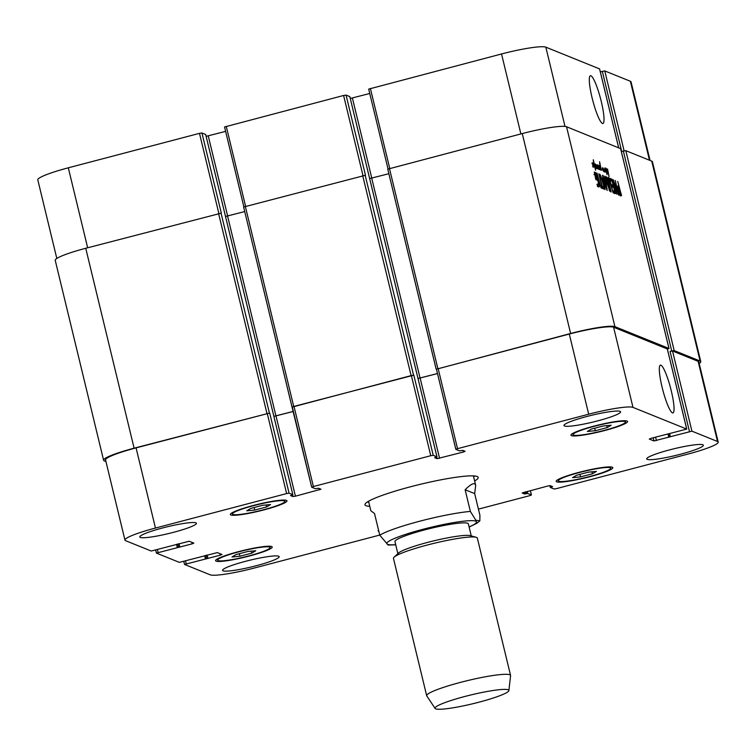 <?xml version="1.0" encoding="UTF-8"?>
<svg xmlns="http://www.w3.org/2000/svg" width="756" height="756" viewBox="0 0 756 756"><rect width="100%" height="100%" fill="white"/><g stroke="black" fill="none" stroke-linecap="round" stroke-linejoin="round"><path stroke-width="1.13" d="M605.424 168.569L604.923 168.824L605.017 167.898L605.32 168.597M604.705 170.988L604.715 168.39M605.471 168.739L605.991 169.42L606.028 168.219L606.407 169.108L607.03 174.721L605.783 169.136L605.66 171.943L605.386 168.758M604.838 168.352L605.48 171.914L605.178 170.875L604.961 172.16L604.668 170.988M605.698 170.478L605.764 171.82L605.499 170.563M605.499 169.146L605.603 169.788L605.48 169.146M606.199 170.194L606.766 172.16L606.189 168.758L606.076 170.223M603.203 169.032L604.044 171.744L603.146 168.059L603.43 171.196L602.485 168.153L602.466 170.119M602.608 170.081L602.296 167.889M602.513 167.832L603.014 169.92M603.156 169.883L603.08 169.051M592.855 165.895L592.95 166.651L592.713 165.923M592.6 163.4L593.063 167.237L592.676 163.967L592.298 163.154L592.033 163.712L592.203 162.729L592.496 163.428M593.602 166.707L592.817 164.175M593.11 163.419L593.573 166.641M599.763 167.369L600.377 169.694L599.735 167.029L599.81 169.363L598.846 165.668M599.659 168.626L599.612 167.388M598.95 165.64L599.65 168.588M598.109 165.933L598.799 169.155L597.987 165.479L598.223 169.032L597.344 166.254L597.892 164.931L598.1 165.895M596.985 164.865L596.994 165.97M597.344 166.254L597.59 168.219L596.994 166.112M597.164 166.065L597.193 168.673L596.456 165.555L596.484 168.465L595.473 164.014L596.389 167.813L596.286 164.912L597.06 167.889L596.966 164.978M597.703 168.191L597.769 168.853L597.58 168.191M599.083 167.804L599.139 169.146L598.875 167.86M598.601 165.432L599.319 169.713L598.497 165.659M595.454 167.359L594.934 167.492L594.216 163.598L595.454 167.359L594.963 167.775M595.454 167.643L595.596 170.213L594.934 167.482M594.868 167.256L593.781 164.175L594.103 167.01L593.271 159.743L595.038 167.284M607.314 169.533L609.062 176.592L607.758 170.072L607.55 169.372L607.011 169.609M607.55 169.372L606.983 169.514M607.559 169.032L607.04 169.164M606.936 169.306L606.681 170.251L606.822 169.335M606.983 169.769L607.644 173.133L606.936 169.779M594.83 164.506L595.189 165.016L595.274 163.995L595.558 164.846L595.964 168.352L595.473 164.846L595.671 167.945L594.764 164.524M600.481 166.698L600.444 168.957L600.954 169.835L601.067 168.834L601.285 169.618L601.133 170.45L600.198 168.39L599.593 161.765L601.048 169.032L600.188 166.774M597.212 185.059L598.279 184.785L598.308 182.328L595.898 174.608L595.17 174.315L595.17 174.863L596.89 180.032L595.841 179.607L594.339 172.009L596.475 173.908L598.733 181.941L599.413 186.411L598.95 187.025L597.552 186.467L597.023 184.275L598.421 184.785L597.183 185.107M597.873 184.029L598.176 186.732L599.413 186.411L598.95 187.025M593.914 174.645L594.594 174.466M600.689 185.759L601.795 186.203L598.79 173.804L602.324 186.411L603.42 186.855L603.949 189.047L601.218 187.942L600.689 185.759M606.492 187.497L604.838 176.101L608.92 188.528L606.104 176.753L606.633 176.97L609.941 191.381L605.509 178.87L607.144 190.484L603.127 175.553L606.038 187.611M617.888 189.51L617.406 186.619L617.661 186.08L618.984 186.619L617.737 181.449L621.555 195.634L619.74 195.313L617.888 189.51M617.406 186.619L617.491 186.127M613.173 185.343L612.171 181.345L610.442 180.476L609.912 178.293L612.171 179.616L615.261 193.612L613.456 192.884L612.927 190.692L614.448 191.306L614.458 190.635L613.702 187.535L612.039 186.855L611.51 184.672L613.173 185.343L611.727 185.589M613.144 191.608L614.543 191.155M614.108 183.236L616.688 194.188L613.107 181.289L613.324 179.73L617.463 191.372L615.337 180.486L618.474 195.057L614.108 183.236M603.005 175.505L605.046 189.633L599.962 174.277L601.7 178.303L603.052 178.851L602.447 175.279L603.005 175.505L602.504 175.638M601.02 187.866L596.966 173.067L601.02 187.866M610.026 182.139L609.138 179.956L608.58 179.73L608.486 180.391L611.169 191.958L610.64 191.74L607.937 180.4L607.711 177.877L608.297 177.49L610.29 181.355L613.078 192.733L610.026 182.139M608.826 179.682L607.843 179.919M436.448 369.193L570.619 333.481A38.84 4.602 -13.6 0 1 614.921 326.658L668.956 348.459L667.397 349.14M620.61 148.639L566.556 126.753A38.84 4.602 166.4 0 0 522.264 133.576L387.752 169.146L436.136 368.994M595.123 174.513L594.632 174.636M599.111 183.708L598.544 183.85M598.733 181.941L598.261 182.064M597.457 176.838L596.985 176.961M596.475 173.908L595.293 174.362M596.021 173.011L594.783 173.332L595.237 174.23M595.539 172.491L594.301 172.822L594.783 173.332M596.389 177.972L595.501 178.199M601.795 186.203L600.859 186.448M603.42 186.855L602.182 187.186L602.494 188.452M602.324 186.411L601.086 186.741L602.182 187.186M606.539 187.564L606.066 187.696M607.191 188.811L606.407 189.019M609.733 189.803L608.967 190.002M605.452 177.32L604.828 177.48M605.244 176.753L604.734 176.885M618.417 188.357L619.258 192.789L620.6 193.791L619.391 194.103L620.61 193.791L619.514 188.802L617.68 188.556M619.107 194.008L620.6 193.791M619.674 193.423L618.966 193.602L619.636 193.385M619.533 193.3L618.918 193.46M619.258 192.789L618.758 192.922M618.956 191.826L618.484 191.948M618.446 189.737L617.973 189.86M618.285 188.792L617.765 188.934M618.342 188.376L617.68 188.546M621.555 195.634L620.78 195.842M621.451 194.878L620.213 195.199L620.317 195.955M621.366 194.472L620.213 195.199M618.2 186.817L618.588 188.424M619.929 193.971L620.128 194.802M618.984 186.619L617.416 186.808M615.46 193.177L614.694 193.375M615.186 191.703L613.957 192.024L614.222 193.498M612.388 185.551L612.776 187.157M613.825 191.495L613.957 192.024M612.464 180.486L611.254 180.807M612.171 179.616L610.942 179.947L611.226 180.816M611.925 179.163L610.697 179.484L610.942 179.947M611.831 179.068L610.697 179.484M614.052 183.103L613.57 183.226M618.427 193.243L617.652 193.441M617.463 191.372L616.981 191.504M617.425 191.296L616.953 191.419M613.777 180.807L613.04 180.996M613.324 179.73L612.842 179.852M604.327 186.826L603.392 180.75L602.305 180.315L603.921 186.94M602.305 179.04L602.532 180.41M605.112 188.178L604.384 188.367M603.052 178.851L601.445 179.021M609.648 179.446L608.788 179.673M609.194 178.473L607.956 178.794L608.41 179.767M607.588 178.236L607.956 178.794M608.826 177.906L607.682 178.208M608.297 177.49L607.786 177.622M608.486 180.391L607.956 180.533M367.255 502.041A58.25 6.898 166.4 0 0 368.758 502.145M473.606 476.781A58.25 6.898 166.4 0 0 474.891 475.996M369.76 506.312A58.25 6.898 -13.6 0 1 365.98 505.707A58.25 6.898 -13.6 0 1 364.959 504.8A58.25 6.898 -13.6 0 1 419.949 484.398A58.25 6.898 -13.6 0 1 478.198 477.405A58.25 6.898 -13.6 0 1 474.617 480.948M592.071 97.751A24.693 4.007 -104.7 0 1 590.389 75.723A24.693 4.007 -104.7 0 1 600.538 98.582A24.693 4.007 -104.7 0 1 602.938 123.483A24.693 4.007 -104.7 0 1 592.071 97.751M662.086 387.185A24.693 4.007 -104.7 0 1 660.413 365.157A24.693 4.007 -104.7 0 1 670.563 388.026A24.693 4.007 -104.7 0 1 672.963 412.918A24.693 4.007 -104.7 0 1 662.086 387.185M474.664 493.611L479.909 515.271L479.833 520.884L475.845 520.251L470.364 511.415L465.129 489.765L474.664 493.611L475.685 485.361C474.777 482.167 471.262 483.632 465.129 489.765M368.541 501.247L370.827 510.725L374.532 513.57L379.767 535.229L388.178 545.057L395.728 544.83M471.262 535.909L468.351 523.861A37.753 4.47 166.4 0 0 430.599 528.397A37.753 4.47 166.4 0 0 394.953 541.617L397.864 553.666M508.873 690.597L510.583 675.675A43.149 5.112 166.4 0 0 510.574 675.448L477.338 538.092A43.149 5.112 166.4 0 0 476.185 537.289L470.364 535.654A37.753 4.47 166.4 0 0 433.623 540.89A37.753 4.47 166.4 0 0 398.544 553.023L394.112 557.144A43.149 5.112 166.4 0 0 393.46 558.391L426.686 695.737A43.149 5.112 166.4 0 0 426.781 695.945L435.125 708.438A37.97 4.498 166.4 0 0 435.711 708.845A37.97 4.498 166.4 0 0 475.231 703.146A37.97 4.498 166.4 0 0 508.873 690.597A37.97 4.498 166.4 0 0 470.893 694.953A37.97 4.498 166.4 0 0 435.125 708.438M476.185 537.289A43.149 5.112 166.4 0 0 434.199 543.28A43.149 5.112 166.4 0 0 394.112 557.144M510.574 675.448A43.149 5.112 166.4 0 0 467.425 680.627A43.149 5.112 166.4 0 0 426.686 695.737M205.689 134.521L201.937 132.971L199.48 133.349L68.314 167.813A38.84 4.602 166.4 0 0 37.8 179.862L56.813 258.457M478.425 509.138L529.758 495.652L531.449 494.982L527.679 493.441L524.598 493.98L522.15 492.969L547.731 486.023L550.188 485.645L552.598 486.618L550.311 487.469L554.063 488.99L556.52 488.612L687.686 454.148A38.84 4.602 166.4 0 0 718.2 442.099A38.84 4.602 166.4 0 0 717.52 441.495L691.929 431.166L653.959 440.956L649.3 439.075L650.963 438.367L686.741 429.096L632.989 407.389A38.84 4.602 166.4 0 0 588.688 414.203L457.531 448.677L455.83 449.338L459.61 450.888L462.691 450.34L465.101 451.313L463.437 452.022L437.091 458.675L434.662 457.682L436.959 456.832L433.226 455.329L430.759 455.707L313.39 486.543L311.699 487.214L315.469 488.754L318.55 488.215L320.998 489.227L295.416 496.172L292.959 496.55L290.55 495.577L292.846 494.726L205.67 134.474L292.827 494.707L289.085 493.205L286.628 493.583L155.462 528.047A38.84 4.602 166.4 0 0 124.948 540.096A38.84 4.602 166.4 0 0 125.638 540.701L151.228 551.029L189.189 541.239L193.848 543.12L192.194 543.829L156.407 553.099L179.352 562.379L217.312 552.589L221.971 554.469L220.317 555.169L184.53 564.448L210.168 574.815A38.84 4.602 166.4 0 0 254.46 567.992L379.729 535.068M225.609 131.374L206.142 136.335M436.977 456.851L349.83 96.617L346.068 95.095L343.611 95.473L224.551 126.98L243.895 206.823M369.75 93.508L350.274 98.46M599.574 68.909L545.832 47.155A38.84 4.602 166.4 0 0 501.54 53.969L368.682 89.104L388.026 168.947L368.682 89.104M650.065 160.452L631.052 81.865A38.84 4.602 166.4 0 0 630.362 81.261L604.772 70.932L600.311 71.839M603.193 425.978L611.141 425.222L607.21 427.594L595.322 430.722L587.365 431.468L591.305 429.096L603.193 425.978M595.322 430.722L594.717 428.198M607.21 427.594L606.737 425.637M262.597 505.301L270.544 504.554L266.613 506.926L254.725 510.045L246.768 510.801L250.708 508.429L262.597 505.301M254.725 510.045L254.11 507.531M266.613 506.926L266.14 504.97M247.826 551.474L255.783 550.727L251.843 553.099L239.954 556.218L232.007 556.974L235.938 554.602L247.826 551.474M239.954 556.218L239.35 553.704M251.843 553.099L251.37 551.143M588.423 472.15L596.38 471.394L592.439 473.766L580.561 476.894L572.604 477.641L576.535 475.269L588.423 472.15M580.561 476.894L579.947 474.381M592.439 473.766L591.967 471.81M269.627 547.089A26.97 3.194 166.4 0 0 240.994 551.275A26.97 3.194 166.4 0 0 217.681 560.187A26.97 3.194 166.4 0 0 244.642 556.955A26.97 3.194 166.4 0 0 270.109 547.505A26.97 3.194 166.4 0 0 269.627 547.089M271.688 546.541A29.125 3.449 -13.6 0 1 272.207 547.004A29.125 3.449 -13.6 0 1 244.708 557.2A29.125 3.449 -13.6 0 1 215.583 560.697A29.125 3.449 -13.6 0 1 240.767 551.067A29.125 3.449 -13.6 0 1 271.688 546.541M610.234 467.756A26.97 3.194 166.4 0 0 581.591 471.942A26.97 3.194 166.4 0 0 558.278 480.863A26.97 3.194 166.4 0 0 585.238 477.622A26.97 3.194 166.4 0 0 610.706 468.181A26.97 3.194 166.4 0 0 610.234 467.756M612.284 467.217A29.125 3.449 -13.6 0 1 612.804 467.671A29.125 3.449 -13.6 0 1 585.305 477.868A29.125 3.449 -13.6 0 1 556.18 481.374A29.125 3.449 -13.6 0 1 581.364 471.744A29.125 3.449 -13.6 0 1 612.284 467.217M624.995 421.583A26.97 3.194 166.4 0 0 596.361 425.77A26.97 3.194 166.4 0 0 573.048 434.691A26.97 3.194 166.4 0 0 600.009 431.449A26.97 3.194 166.4 0 0 625.467 422.009A26.97 3.194 166.4 0 0 624.995 421.583M627.055 421.045A29.125 3.449 -13.6 0 1 627.565 421.498A29.125 3.449 -13.6 0 1 600.066 431.695A29.125 3.449 -13.6 0 1 570.95 435.201A29.125 3.449 -13.6 0 1 596.125 425.571A29.125 3.449 -13.6 0 1 627.055 421.045M284.398 500.916A26.97 3.194 166.4 0 0 255.764 505.102A26.97 3.194 166.4 0 0 232.442 514.014A26.97 3.194 166.4 0 0 259.412 510.782A26.97 3.194 166.4 0 0 284.87 501.332A26.97 3.194 166.4 0 0 284.398 500.916M286.458 500.368A29.125 3.449 -13.6 0 1 286.968 500.831A29.125 3.449 -13.6 0 1 259.469 511.028A29.125 3.449 -13.6 0 1 230.353 514.524A29.125 3.449 -13.6 0 1 255.528 504.895A29.125 3.449 -13.6 0 1 286.458 500.368M378.784 531.175L378.019 530.844L378.624 530.514M550.311 487.469L549.858 485.626M669.466 436.911L668.767 434.038L669.476 436.892M195.908 522.831A29.125 3.449 -13.6 0 1 196.418 523.284A29.125 3.449 -13.6 0 1 168.919 533.481A29.125 3.449 -13.6 0 1 139.803 536.977A29.125 3.449 -13.6 0 1 164.978 527.348A29.125 3.449 -13.6 0 1 195.908 522.831M278.671 556.218A29.125 3.449 -13.6 0 1 279.181 556.671A29.125 3.449 -13.6 0 1 251.682 566.877A29.125 3.449 -13.6 0 1 222.566 570.374A29.125 3.449 -13.6 0 1 247.741 560.744A29.125 3.449 -13.6 0 1 278.671 556.218M702.834 444.764A29.125 3.449 -13.6 0 1 703.354 445.218A29.125 3.449 -13.6 0 1 675.855 455.414A29.125 3.449 -13.6 0 1 646.73 458.911A29.125 3.449 -13.6 0 1 671.914 449.281A29.125 3.449 -13.6 0 1 702.834 444.764M620.071 411.368A29.125 3.449 -13.6 0 1 620.591 411.822A29.125 3.449 -13.6 0 1 593.091 422.028A29.125 3.449 -13.6 0 1 563.967 425.524A29.125 3.449 -13.6 0 1 589.151 415.894A29.125 3.449 -13.6 0 1 620.071 411.368M671.715 350.945L674.172 350.567L700.094 361.018A38.84 4.602 -13.6 0 1 700.774 361.633L652.409 161.727A38.84 4.602 166.4 0 0 651.729 161.123L625.817 150.671L623.36 151.049L671.715 350.945L670.071 351.379L672.528 351.001L698.119 361.321A38.84 4.602 -13.6 0 1 698.809 361.935L718.2 442.099M455.849 449.291L436.439 369.174L569.296 334.039A38.84 4.602 -13.6 0 1 613.588 327.216L667.331 348.97M418.03 378.529L437.507 373.568M311.718 487.166L292.307 407.049L411.368 375.543L413.825 375.156L433.226 455.329M273.889 416.395L293.366 411.444M124.948 540.096L105.556 459.931A38.84 4.602 -13.6 0 1 136.071 447.883L269.694 413.031L289.085 493.205M700.774 361.633A38.84 4.602 -13.6 0 1 699.187 363.504M105.934 461.51L104.271 460.839A38.84 4.602 -13.6 0 1 103.591 460.234A38.84 4.602 -13.6 0 1 134.105 448.185L269.694 413.031M273.889 416.367L293.356 411.396M311.699 487.214L291.986 406.917L413.825 375.156M418.021 378.491L437.488 373.521M346.068 95.095L365.469 175.26L243.621 207.021L292.005 406.87M244.727 211.567L225.524 216.462M201.937 132.971L221.328 213.135L85.74 248.28A38.84 4.602 166.4 0 0 55.226 260.338L103.591 460.234M623.36 151.049L621.706 151.474L602.315 71.31M388.858 173.691L369.656 178.586M620.591 148.563L668.956 348.459M566.556 126.753L614.921 326.658M605.66 178.01L604.951 178.199M608.523 177.622L607.72 177.83M469.089 526.923A46.173 5.472 166.4 0 0 474.513 524.201A46.173 5.472 166.4 0 0 434.105 526.545A46.173 5.472 166.4 0 0 387.582 544.32A46.173 5.472 166.4 0 0 395.69 544.679M470.364 511.415A53.941 6.388 166.4 0 0 419.788 521.196A53.941 6.388 166.4 0 0 379.767 535.229M531.449 494.982L530.391 490.587L531.411 494.944M698.119 361.321L717.52 441.495M672.528 351.001L691.929 431.166M670.071 351.379L689.463 431.544M653.193 437.781L653.959 440.956M655.594 437.157L656.425 440.578M667.302 348.894L686.703 429.058M613.588 327.216L632.989 407.389M569.296 334.039L588.688 414.203M438.13 368.503L457.531 448.677M463.069 450.5L463.437 452.022M420.156 378.123L439.557 458.297M436.694 457.011L437.091 458.675M411.368 375.543L430.759 455.707M293.999 406.378L313.39 486.543M318.938 488.376L319.306 489.888M276.025 415.998L295.416 496.172M292.563 494.887L292.959 496.55M267.237 413.409L286.628 493.583M136.071 447.883L155.462 528.047M191.826 542.307L192.194 543.829M157.437 549.669L158.108 552.438M155.717 550.113L156.426 553.052M219.949 553.657L220.317 555.169M185.56 561.009L186.231 563.778M183.84 561.462L184.549 564.401M649.47 160.206L630.362 81.261M624.116 150.86L604.772 70.932M618.654 147.779L599.555 68.824M565.015 126.422L545.832 47.155M520.884 133.935L501.54 53.969M389.727 168.408L370.383 88.443M371.791 178.18L352.409 98.063M362.956 175.439L343.611 95.473M245.587 206.284L226.242 126.309M227.65 216.055L208.269 135.938M218.824 213.315L199.48 133.349M87.658 247.779L68.314 167.813M668.03 434.237L668.777 437.327M669.646 433.812L670.317 436.581M625.817 150.671L674.172 350.567M651.729 161.123L700.094 361.018M549.877 485.626L550.311 487.45M550.859 485.919L551.152 487.138M551.587 486.212L551.776 486.968M524.173 492.222L524.598 493.98M525.373 491.901L525.826 493.791M525.987 491.74L526.45 493.63M527.187 491.428L527.679 493.441M204.63 555.651L205.377 558.75M205.83 555.339L206.605 558.561M205.934 555.31L206.728 558.608M207.135 554.998L207.957 558.419M176.507 544.311L177.254 547.401M177.707 543.989L178.482 547.212M177.811 543.961L178.605 547.259M179.011 543.649L179.834 547.07M85.74 248.28L134.105 448.185M218.55 213.381L266.915 413.286M221.007 213.003L269.372 412.908M227.584 216.074L275.949 415.97M245.322 206.35L293.678 406.246M362.682 175.515L411.047 375.411M365.148 175.127L413.504 375.033M349.811 96.598L436.959 456.832M371.716 178.199L420.081 378.094M389.453 168.475L437.809 368.38M522.264 133.576L570.619 333.481M617.142 188.688L618.38 188.357M613.258 191.637L614.496 191.315M607.446 179.985L608.674 179.663M469.126 527.074L476.885 523.246L479.833 520.884M473.388 475.883L475.685 485.361M270.109 547.505L269.798 546.238M217.681 560.187L217.369 558.92M610.706 468.181L610.394 466.915M558.278 480.863L557.975 479.597M625.467 422.009L625.165 420.742M573.048 434.691L572.736 433.424M284.87 501.332L284.568 500.066M232.442 514.014L232.139 512.748M686.741 429.096L667.34 348.922M455.83 449.338L436.439 369.174M156.407 553.099L155.689 550.122M184.53 564.448L183.812 561.472M618.682 147.789L599.593 68.862M243.867 206.832L224.551 126.98M243.621 207.021L291.986 406.917M387.752 169.146L436.117 369.041M620.629 148.592L668.994 348.488"/></g></svg>
